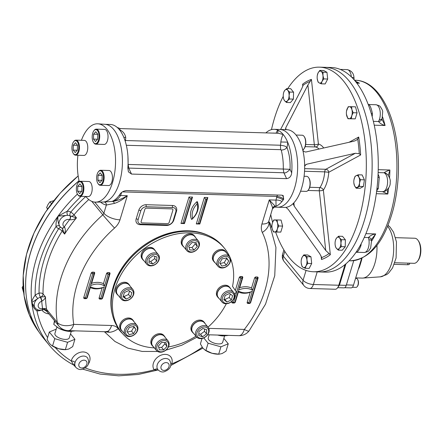 <?xml version="1.0" encoding="UTF-8"?>
<svg xmlns="http://www.w3.org/2000/svg" width="443" height="443" viewBox="0 0 443 443"><rect width="100%" height="100%" fill="white"/><g stroke="black" fill="none" stroke-linecap="round" stroke-linejoin="round"><path stroke-width="0.66" d="M361.139 259.98A1.506 0.487 -167.3 0 1 361.638 259.941L359.688 266.348A28.85 14.038 91.7 0 1 358.226 269.554M359.179 266.42A1.506 0.781 -158.5 0 1 359.688 266.348M361.615 258.407L353.497 285.131A5.521 2.686 91.7 0 1 351.066 287.889L344.693 287.701M376.949 245.394A28.85 14.038 91.7 0 1 375.653 260.357A28.85 14.038 91.7 0 1 362.778 278.077A28.85 14.038 91.7 0 1 362.092 278.088L355.69 277.899M337.677 287.673L344.039 287.861A5.017 2.442 91.7 0 0 346.243 285.358L353.752 260.656L346.376 284.921L353.497 285.131M394.248 264.338L407.61 264.731A3.511 1.495 16.9 0 0 409.531 263.995L409.781 263.186M395.566 237.669L414.781 238.24A12.542 6.102 91.7 0 1 418.114 240.466L418.624 241.208A11.662 5.676 91.7 0 1 418.048 260.573L417.5 261.287A12.542 6.102 91.7 0 1 414.039 263.314L394.829 262.743M418.114 240.466A12.542 6.102 91.7 0 1 417.5 261.287M355.563 278.326L356.222 278.342A4.513 2.198 91.7 0 1 357.423 279.145A4.513 2.198 91.7 0 1 357.938 285.115A4.513 2.198 91.7 0 1 357.202 286.643A4.513 2.198 91.7 0 1 355.956 287.369L352.362 287.263M357.423 279.145L357.711 279.572A4.015 1.955 91.7 0 1 358.171 284.877A4.015 1.955 91.7 0 1 357.512 286.233L357.202 286.643M317.326 75.31L318.107 72.84A6.019 2.929 91.7 0 1 320.97 71.284L323.058 72.198L322.947 75.543L323.778 78.909L322.061 81.351A6.019 2.929 91.7 0 1 319.193 82.907A6.019 2.929 91.7 0 1 317.216 78.655A6.019 2.929 91.7 0 1 317.21 78.594A6.019 2.929 91.7 0 1 317.304 75.432A6.019 2.929 91.7 0 1 318.107 72.84L319.829 70.398L320.97 71.284A6.019 2.929 91.7 0 1 322.947 75.543A6.019 2.929 -88.3 0 1 322.061 81.351L321.275 83.821L319.193 82.907L318.046 82.021L317.21 78.594M323.058 72.198L326.967 72.314L327.693 79.026L325.19 83.937L321.275 83.821M323.778 78.909L327.693 79.026M319.829 70.398L323.739 70.515L326.967 72.314M283.243 95.511A6.019 2.929 91.7 0 1 283.393 93.85A6.019 2.929 91.7 0 1 284.821 90.3L286.798 88.578L287.756 90.3L289.65 92.055L289.102 95.516A6.019 2.929 91.7 0 1 287.518 100.727A6.019 2.929 91.7 0 1 284.589 100.722A6.019 2.929 91.7 0 1 283.298 97.011A6.019 2.929 91.7 0 1 283.243 95.511M283.398 93.816L283.791 92.05L284.821 90.3A6.019 2.929 91.7 0 1 287.756 90.3A6.019 2.929 -88.3 0 1 289.102 95.516L289.495 99.005L287.518 100.727L286.483 102.477L284.589 100.722L283.631 98.999L283.304 97.034M286.798 88.578L290.708 88.694L293.559 92.166L293.404 99.116L290.398 102.593L286.483 102.477M289.65 92.055L293.559 92.166M289.495 99.005L293.404 99.116M272.08 224.269L272.384 222.945A6.019 2.929 91.7 0 0 272.08 224.291A6.019 2.929 91.7 0 0 271.985 227.453A6.019 2.929 91.7 0 0 272.251 228.965L273.497 231.988L276.881 231.988L277.324 228.965L278.708 225.969L277.462 222.945L277.152 219.949L274.992 219.938A6.019 2.929 -88.3 0 0 272.384 222.945L273.768 219.949L274.992 219.938A6.019 2.929 91.7 0 1 277.462 222.945A6.019 2.929 91.7 0 1 277.324 228.965A6.019 2.929 91.7 0 1 274.721 231.971A6.019 2.929 91.7 0 1 272.251 228.965L271.985 227.486M277.152 219.949L281.067 220.066L282.623 226.085L280.79 232.104L273.497 231.988M278.708 225.969L282.623 226.085M276.881 231.988L280.79 232.104M301.323 259.786L302.104 257.317A6.019 2.929 91.7 0 1 304.972 255.755A6.019 2.929 91.7 0 1 306.944 260.013A6.019 2.929 91.7 0 1 306.058 265.828A6.019 2.929 91.7 0 1 303.189 267.384L302.043 266.498L301.207 263.07A6.019 2.929 -88.3 0 0 301.212 263.125A6.019 2.929 91.7 0 0 303.189 267.384L305.271 268.297L309.186 268.414L311.689 263.502L307.78 263.386L306.058 265.828L305.271 268.297M301.207 263.07L301.207 263.07A6.019 2.929 -88.3 0 1 301.301 259.908A6.019 2.929 -88.3 0 1 302.104 257.317L303.826 254.869L307.054 256.669L306.944 260.013L307.78 263.386M303.826 254.869L307.735 254.985L310.964 256.785L311.689 263.502M307.054 256.669L310.964 256.785M335.218 241.463L335.606 239.691L336.641 237.941L338.618 236.219L339.576 237.941L341.47 239.696L340.922 243.157L341.315 246.646L339.338 248.368A6.019 2.929 91.7 0 1 336.409 248.368A6.019 2.929 -88.3 0 1 335.118 244.652A6.019 2.929 -88.3 0 1 335.058 243.152A6.019 2.929 91.7 0 1 335.213 241.49A6.019 2.929 91.7 0 1 336.641 237.941A6.019 2.929 91.7 0 1 339.576 237.941A6.019 2.929 91.7 0 1 340.922 243.157A6.019 2.929 91.7 0 1 339.338 248.368L338.302 250.118L336.409 248.368L335.451 246.64L335.118 244.68M338.302 250.118L342.212 250.234L345.224 246.762L341.315 246.646M338.618 236.219L342.528 236.335L345.379 239.813L345.224 246.762M341.47 239.696L345.379 239.813M346.531 111.021L348.22 106.708L349.444 106.697A6.019 2.929 91.7 0 1 351.914 109.703L353.16 112.727L351.775 115.723L351.332 118.746L349.173 118.73A6.019 2.929 91.7 0 1 346.703 115.723A6.019 2.929 91.7 0 1 346.432 114.211A6.019 2.929 91.7 0 1 346.526 111.049A6.019 2.929 91.7 0 1 346.836 109.703A6.019 2.929 91.7 0 1 349.444 106.697L351.604 106.708L351.914 109.703A6.019 2.929 91.7 0 1 351.775 115.723A6.019 2.929 -88.3 0 1 349.173 118.73L347.949 118.746L346.437 114.239M353.16 112.727L357.069 112.843L355.242 118.862L347.949 118.746M351.332 118.746L355.242 118.862M351.604 106.708L355.513 106.824L357.069 112.843M353.929 179.936L354.909 176.596L356.1 175.683L358.221 174.797L358.891 177.239A6.019 2.929 91.7 0 1 359.522 183.053L359.478 186.425L356.166 188.22L354.555 185.75A6.019 2.929 91.7 0 1 353.852 182.992A6.019 2.929 91.7 0 1 353.929 179.936A6.019 2.929 91.7 0 1 353.946 179.83A6.019 2.929 91.7 0 1 356.1 175.683A6.019 2.929 91.7 0 1 358.891 177.239L360.502 179.714L359.522 183.053A6.019 2.929 91.7 0 1 357.351 187.311A6.019 2.929 -88.3 0 1 354.555 185.75L353.852 182.992M359.478 186.425L363.387 186.542L360.076 188.336L356.166 188.22M358.221 174.797L362.136 174.913L364.417 179.83L363.387 186.542M360.502 179.714L364.417 179.83M275.635 232.049A102.35 49.81 -88.3 0 0 313.439 271.764L319.248 271.936A102.35 49.81 -88.3 0 0 370.99 143.172A102.35 49.81 -88.3 0 0 325.289 67.33A102.35 49.81 -88.3 0 1 372.054 171.103A102.35 49.81 -88.3 0 1 319.248 271.936L325.378 272.118A102.35 49.81 -88.3 0 0 353.951 255.168A102.35 49.81 -88.3 0 0 359.694 246.43A102.35 49.81 -88.3 0 0 376.755 190.274A102.35 49.81 -88.3 0 0 377.137 186.924A102.35 49.81 -88.3 0 0 377.79 179.409A102.35 49.81 -88.3 0 0 377.99 176.043A102.35 49.81 -88.3 0 0 371.234 113.397A102.35 49.81 -88.3 0 0 370.099 109.786A102.35 49.81 -88.3 0 0 368.615 105.534A102.35 49.81 -88.3 0 0 367.236 102.006A102.35 49.81 -88.3 0 0 340.623 69.568A102.35 49.81 -88.3 0 0 333.734 67.69A102.35 49.81 -88.3 0 0 331.419 67.513L319.486 67.159A102.35 49.81 -88.3 0 0 287.756 88.606M371.284 113.552L372.397 113.607C371.555 109.31 370.542 106.425 369.357 104.952A3.012 2.52 -56.6 0 1 368.277 104.637M376.943 188.712A3.012 1.744 -154.9 0 1 378.35 188.319L379.291 177.505A3.012 1.246 -13 0 1 377.929 177.145M355.873 252.432L356.316 252.25A9.53 4.64 -88.3 0 0 356.31 252.25A3.012 2.625 -95.2 0 1 356.316 252.25A3.012 2.625 -95.2 0 1 356.582 252.239C357.933 251.807 359.389 249.597 360.951 245.599A3.012 0.759 10 0 0 360.153 245.627M351.853 77.392A5.017 0.869 -3.9 0 1 353.99 77.957L353.99 77.957C353.835 73.328 351.532 70.548 347.09 69.606L340.218 69.401M353.758 79.402A5.017 0.626 -3.8 0 0 354.073 79.159L354.073 79.159A5.017 0.626 -3.8 0 0 354.073 79.153L353.99 77.957M356.499 82.708L359.434 83.223A90.306 43.946 -88.3 0 0 355.95 81.573M354.073 79.159L354.073 79.159C353.713 79.585 354.738 80.62 357.136 82.271L359.434 83.223L356.831 83.146M381.733 119.527A5.017 3.605 21.6 0 1 381.728 119.544A5.017 3.605 21.6 0 1 378.56 121.515L379.346 119.649A5.017 2.42 19.6 0 0 382.121 118.497L382.674 111.824C382.835 110.949 382.06 109.266 380.338 106.763C380.127 106.043 378.654 105.368 375.919 104.742L368.227 104.515M373.377 121.36L378.56 121.515C379.861 123.304 382.038 124.633 385.094 125.502A90.306 43.946 -88.3 0 0 382.564 116.908M381.855 118.912L385.094 125.502L374.241 125.181M387.165 189.266L387.808 194.04L382.453 191.625L383.599 191.492A9.53 4.64 -88.3 0 0 387.531 183.369A9.53 4.64 -88.3 0 0 385.161 173.534L384.087 172.759A5.017 4.624 -62.8 0 1 385.831 173.23A5.017 4.624 -62.8 0 1 385.859 173.246L385.886 173.257M388.273 175.611L389.895 170.012L378.228 169.669M378.145 172.582L384.087 172.759C385.105 171.928 387.044 171.015 389.895 170.012A90.306 43.946 -88.3 0 1 389.563 177.909M385.161 173.534A5.017 3.976 -44.7 0 1 387.559 174.52A5.017 3.976 -44.7 0 1 387.564 174.525L385.831 173.23M383.599 191.492A5.017 4.297 69.1 0 0 385.05 191.249A5.017 4.297 69.1 0 0 385.056 191.249C388.816 188.657 390.516 185.695 390.167 182.361C390.626 180.257 389.762 177.643 387.564 174.525M382.713 191.653L376.605 191.476M368.925 239.796A5.017 1.512 -8.4 0 1 371.544 240.721L370.669 247.919C368.316 251.535 368.709 251.657 364.196 252.482A9.53 4.64 -88.3 0 0 368.925 239.796L368.493 237.564A5.017 2.857 -9 0 1 371.372 239.613A5.017 2.857 -9 0 1 371.372 239.624L375.686 233.943L365.896 233.655M364.268 237.437L368.493 237.564C370.121 235.626 372.513 234.425 375.686 233.943A90.306 43.946 -88.3 0 1 371.599 241.142M309.851 288.498A8.029 3.904 -88.3 0 0 313.378 284.489A8.029 3.422 -163.1 0 1 303.078 280.269A8.029 6.124 140.6 0 0 303.881 285.569A8.029 8.029 0 0 0 309.851 288.498L335.257 289.251A8.029 3.904 -88.3 0 0 338.502 286.073A8.029 3.904 -88.3 0 0 338.79 285.242L345.069 264.56M317.21 271.88L313.378 284.489L338.79 285.242A2.005 0.853 -162.9 0 1 339.454 285.159L337.76 287.551M302.879 149.922A7.775 3.782 -88.3 0 0 303.278 150.238L302.813 150.227M285.442 129.755L285.779 127.767L285.984 129.666M274.322 207.119L284.561 207.418A38.884 18.922 -88.3 0 0 285.973 207.352L288.266 209.417L319.768 253.745L321.684 257.56L321.496 259.509A91.241 44.4 91.7 0 0 330.334 254.714L325.743 250.505L319.303 190.789A3.012 0.714 173.8 0 0 323.362 190.091A25.589 12.454 91.7 0 0 328.778 172.261A3.012 2.531 61.5 0 0 325.838 169.276A3.012 1.467 -88.3 0 0 324.702 171.856L328.778 172.261L360.641 154.961A91.241 44.4 91.7 0 0 358.708 137.037L357.689 139.063L356.006 140.42L353.974 141.179L305.698 152.043L303.034 151.196A38.884 18.922 -88.3 0 0 286.854 129.688L279.849 129.483A38.884 18.922 91.7 0 1 297.618 168.905A38.884 18.922 91.7 0 1 277.556 207.213A38.884 18.922 -88.3 0 0 282.75 205.895A38.884 18.922 -88.3 0 0 297.652 166.009A38.884 18.922 -88.3 0 0 279.849 129.483L274.156 129.317A38.884 18.922 -88.3 0 0 265.866 132.894M293.875 202.816L294.235 206.178L293.244 203.963L293.377 203.331A38.884 18.922 -88.3 0 0 304.657 166.214L305.963 164.541L307.005 164.154L305.144 165.161M328.9 253.64A89.536 43.575 91.7 0 1 321.684 257.56L321.718 257.787M330.334 254.714L323.362 190.091A3.012 2.099 34.5 0 0 319.924 187.583A3.012 1.467 -88.3 0 0 319.303 190.789L307.99 190.457M360.641 154.961L359.267 153.704L355.28 153.289L307.005 164.154M280.585 129.506L301.927 88.268L303.101 85.255L302.591 84.214A91.241 44.4 91.7 0 1 311.429 79.413L318.395 144.036A3.012 0.714 -6.2 0 1 314.336 144.739A3.012 1.467 -88.3 0 0 315.543 146.954A3.012 2.619 102.8 0 0 318.395 144.036A25.589 12.454 91.7 0 1 323.706 147.979M311.429 79.413L307.896 85.023L285.779 127.767M310.321 81.335A89.536 43.575 91.7 0 0 303.101 85.255L303.101 85.139M304.657 166.214A38.884 18.922 -88.3 0 0 303.034 151.196M294.235 206.178L325.743 250.505M285.973 207.352A38.884 18.922 -88.3 0 0 293.377 203.331M313.439 271.764A102.35 49.81 -88.3 0 0 365.187 143A102.35 49.81 -88.3 0 0 319.486 67.159M283.249 96.358A102.35 49.81 -88.3 0 0 271.465 129.627M270.773 214.8A102.35 49.81 -88.3 0 0 272.606 222.303M303.278 150.238A22.576 10.986 -88.3 0 0 302.995 149.845M54.45 320.638L53.786 324.414L58.792 328.28A11.54 4.917 -163.1 0 1 57.596 327.549A11.54 4.917 -163.1 0 1 57.568 327.532M70.371 331.43L69.883 331.419A11.54 4.917 -163.1 0 1 58.792 328.28L64.34 330.356L69.883 331.419A11.54 4.917 16.9 0 0 70.371 331.43A11.54 4.917 16.9 0 0 70.376 331.43L75.299 330.855M64.462 329.946L64.34 330.356M54.805 321.064L53.786 324.414M218.244 335.074L223.217 335.949A11.54 4.917 16.9 0 0 223.704 335.96A11.54 4.917 16.9 0 0 223.709 335.96L228.632 335.384M217.651 335.058A11.54 4.917 -163.1 0 0 223.217 335.949L223.715 335.96M169.176 222.392L172.87 210.231A1.506 1.146 140.6 0 0 171.95 208.886L146.539 208.138A1.506 1.146 140.6 0 0 144.833 209.401L141.134 221.561A1.506 1.146 140.6 0 0 142.053 222.901L167.465 223.654A1.506 1.146 140.6 0 0 169.176 222.392M194.743 240.665A6.523 4.973 -39.4 0 1 197.102 249.282A6.523 4.973 -39.4 0 1 187.234 248.988A6.523 4.973 -39.4 0 1 194.743 240.665M194.593 239.292A7.525 5.737 -39.4 0 1 198.431 241.036A7.525 5.737 -39.4 0 1 196.255 250.245A7.525 5.737 -39.4 0 1 186.796 250.583A7.525 5.737 -39.4 0 1 187.156 243.334A7.525 5.737 -39.4 0 1 194.593 239.292M194.914 242.642L195.269 243.927L191.996 247.559L189.078 247.471M189.754 249.941L188.724 246.181L191.996 242.554L196.299 242.681L197.323 246.435L194.051 250.068L189.754 249.941M191.996 247.559L194.051 250.068M195.269 243.927L197.323 246.435M186.796 250.583L183.092 246.064A7.525 5.737 -39.4 0 1 183.452 238.821A7.525 5.737 -39.4 0 1 190.889 234.779A7.525 5.737 -39.4 0 1 194.726 236.518L198.431 241.036M233.926 297.912A6.523 4.973 -39.4 0 1 223.898 302.547A6.523 4.973 -39.4 0 1 226.871 292.768A6.523 4.973 -39.4 0 1 233.926 297.912M234.391 297.436A7.525 5.737 -39.4 0 1 228.732 303.256A7.525 5.737 -39.4 0 1 222.004 302.015A7.525 5.737 -39.4 0 1 224.18 292.801A7.525 5.737 -39.4 0 1 233.638 292.469A7.525 5.737 -39.4 0 1 234.391 297.436M230.294 294.036L229.252 297.474L224.878 299.496L224.114 298.936M225.155 295.503L229.529 293.482L232.603 295.719L231.307 299.983L226.938 302.004L223.859 299.761L225.155 295.503M224.878 299.496L226.938 302.004M229.252 297.474L231.307 299.983M222.004 302.015L218.299 297.497A7.525 5.737 -39.4 0 1 217.546 292.53A7.525 5.737 -39.4 0 1 223.206 286.71A7.525 5.737 -39.4 0 1 229.934 287.95L233.638 292.469M205.558 336.735A6.523 4.973 -39.4 0 1 196.803 333.922A6.523 4.973 -39.4 0 1 205.879 327.211A6.523 4.973 -39.4 0 1 205.558 336.735M205.58 336.863A7.525 5.737 -39.4 0 1 196.515 336.896A7.525 5.737 -39.4 0 1 198.691 327.682A7.525 5.737 -39.4 0 1 208.155 327.344A7.525 5.737 -39.4 0 1 205.58 336.863M204.583 329.016L204.505 331.342L200.552 334.266L198.852 333.717M202.883 328.473L206.704 329.697L206.565 333.85L202.606 336.774L198.791 335.545L198.929 331.397L202.883 328.473M200.552 334.266L202.606 336.774M204.505 331.342L206.565 333.85M196.515 336.896L192.81 332.377A7.525 5.737 -39.4 0 1 195.38 322.858A7.525 5.737 -39.4 0 1 204.444 322.831L208.155 327.344M160.964 351.842A6.523 4.973 -39.4 0 1 158.6 343.231A6.523 4.973 -39.4 0 1 168.467 343.519A6.523 4.973 -39.4 0 1 160.964 351.842M160.288 352.213A7.525 5.737 -39.4 0 1 156.445 350.468A7.525 5.737 -39.4 0 1 158.622 341.26A7.525 5.737 -39.4 0 1 168.085 340.922A7.525 5.737 -39.4 0 1 167.72 348.17A7.525 5.737 -39.4 0 1 160.288 352.213M164.563 342.528L164.918 343.818L161.645 347.445L158.727 347.356M164.918 343.818L166.978 346.326L163.705 349.953L159.408 349.826L158.378 346.072L161.651 342.445L165.948 342.572L166.978 346.326M161.645 347.445L163.705 349.953M156.445 350.468L152.741 345.955A7.525 5.737 -39.4 0 1 153.106 338.707A7.525 5.737 -39.4 0 1 160.538 334.664A7.525 5.737 -39.4 0 1 164.375 336.409L168.085 340.922M126.255 334.393A6.523 4.973 -39.4 0 1 131.682 325.018A6.523 4.973 -39.4 0 1 136.555 332.139A6.523 4.973 -39.4 0 1 126.255 334.393M125.037 334.487A7.525 5.737 -39.4 0 1 127.639 325.422A7.525 5.737 -39.4 0 1 136.904 325.24A7.525 5.737 -39.4 0 1 134.727 334.454A7.525 5.737 -39.4 0 1 125.269 334.792A7.525 5.737 -39.4 0 1 125.037 334.487M133.564 326.497L133.924 327.028L131.565 331.115L127.374 332.029M131.565 331.115L133.62 333.623L129.134 334.603L127.008 331.497L129.373 327.416L133.858 326.436L135.984 329.537L133.62 333.623M133.924 327.028L135.984 329.537M125.269 334.792L121.565 330.273A7.525 5.737 -39.4 0 1 121.332 329.969A7.525 5.737 -39.4 0 1 123.935 320.909A7.525 5.737 -39.4 0 1 133.199 320.726L136.904 325.24M150.144 255.777A6.523 4.973 -39.4 0 1 158.899 258.59A6.523 4.973 -39.4 0 1 149.823 265.296A6.523 4.973 -39.4 0 1 150.144 255.777M149.297 254.642A7.525 5.737 -39.4 0 1 158.361 254.609A7.525 5.737 -39.4 0 1 156.185 263.823A7.525 5.737 -39.4 0 1 146.727 264.161A7.525 5.737 -39.4 0 1 149.297 254.642M154.795 256.281L154.718 258.601L150.758 261.531L149.058 260.982M152.818 264.039L148.998 262.81L149.136 258.662L153.095 255.738L156.911 256.962L156.772 261.11L152.818 264.039L150.758 261.531M154.718 258.601L156.772 261.11M146.727 264.161L143.023 259.642A7.525 5.737 -39.4 0 1 145.592 250.123A7.525 5.737 -39.4 0 1 154.657 250.096L158.361 254.609M121.775 294.601A6.523 4.973 -39.4 0 1 131.804 289.96A6.523 4.973 -39.4 0 1 128.83 299.739A6.523 4.973 -39.4 0 1 121.775 294.601M120.485 294.069A7.525 5.737 -39.4 0 1 126.144 288.249A7.525 5.737 -39.4 0 1 132.878 289.489A7.525 5.737 -39.4 0 1 130.702 298.704A7.525 5.737 -39.4 0 1 121.238 299.036A7.525 5.737 -39.4 0 1 120.485 294.069M129.533 291.062L128.487 294.501L124.118 296.522L123.348 295.963M124.118 296.522L126.177 299.031L123.099 296.788L124.394 292.524L128.763 290.503L131.842 292.745L130.547 297.009L126.177 299.031M128.487 294.501L130.547 297.009M121.238 299.036L117.533 294.523A7.525 5.737 -39.4 0 1 116.78 289.556A7.525 5.737 -39.4 0 1 122.44 283.736A7.525 5.737 -39.4 0 1 129.173 284.976L132.878 289.489M229.446 258.119A6.523 4.973 -39.4 0 1 224.025 267.489A6.523 4.973 -39.4 0 1 219.147 260.368A6.523 4.973 -39.4 0 1 229.446 258.119M229.839 257.018A7.525 5.737 -39.4 0 1 227.237 266.082A7.525 5.737 -39.4 0 1 217.978 266.265A7.525 5.737 -39.4 0 1 220.154 257.051A7.525 5.737 -39.4 0 1 229.612 256.713A7.525 5.737 -39.4 0 1 229.839 257.018M226.273 257.97L226.633 258.502L224.274 262.588L220.082 263.502M219.717 262.97L222.081 258.889L226.567 257.904L228.693 261.01L226.329 265.097L221.843 266.077L219.717 262.97M224.274 262.588L226.329 265.097M226.633 258.502L228.693 261.01M217.978 266.265L214.274 261.747A7.525 5.737 -39.4 0 1 214.041 261.442A7.525 5.737 -39.4 0 1 216.644 252.383A7.525 5.737 -39.4 0 1 225.908 252.2L229.612 256.713M101.89 171.679A7.022 3.417 91.7 0 1 102.848 181.514A7.022 3.417 91.7 0 1 97.969 183.535A7.022 3.417 91.7 0 1 98.313 171.873A7.022 3.417 91.7 0 1 101.89 171.679M98.313 171.873L98.628 171.463A7.525 3.66 91.7 0 1 100.705 170.25A7.525 3.66 91.7 0 1 102.46 171.258A7.525 3.66 91.7 0 1 103.967 179.769A7.525 3.66 91.7 0 1 100.262 185.296A7.525 3.66 91.7 0 1 98.257 183.956L97.969 183.535M102.172 175.417L98.025 175.295L100.157 172.836L102.172 175.295L102.062 180.218L99.93 182.682L97.914 180.218L98.025 175.295M101.962 180.34L97.914 180.218M100.705 170.25L109.028 170.494A7.525 3.66 91.7 0 1 110.783 171.502A7.525 3.66 91.7 0 1 112.289 180.019A7.525 3.66 91.7 0 1 108.585 185.539L100.262 185.296M302.757 149.994A7.525 3.66 -88.3 0 0 303.804 149.053L304.12 148.643A7.022 3.417 -88.3 0 0 304.463 136.981L304.175 136.555A7.525 3.66 -88.3 0 0 302.17 135.22L296.051 135.037M303.804 149.053A7.525 3.66 -88.3 0 0 304.175 136.555M97.46 130.569A7.022 3.417 91.7 0 1 98.412 140.403A7.022 3.417 91.7 0 1 93.534 142.424A7.022 3.417 91.7 0 1 93.877 130.763A7.022 3.417 91.7 0 1 97.46 130.569M93.877 130.763L94.193 130.353A7.525 3.66 91.7 0 1 96.269 129.14A7.525 3.66 91.7 0 1 98.025 130.148A7.525 3.66 91.7 0 1 99.537 138.665A7.525 3.66 91.7 0 1 95.826 144.185A7.525 3.66 91.7 0 1 93.822 142.851L93.534 142.424M97.737 134.312L93.589 134.185L95.721 131.726L97.742 134.19L97.632 139.113L95.5 141.572L93.479 139.108L93.589 134.185M97.526 139.229L93.479 139.108M96.269 129.14L104.592 129.384A7.525 3.66 91.7 0 1 106.353 130.392A7.525 3.66 91.7 0 1 107.859 138.908A7.525 3.66 91.7 0 1 104.149 144.429L95.826 144.185M77.193 141.577A7.022 3.417 91.7 0 1 78.145 151.412A7.022 3.417 91.7 0 1 73.267 153.428A7.022 3.417 91.7 0 1 73.61 141.771A7.022 3.417 91.7 0 1 77.193 141.577M73.61 141.771L73.926 141.361A7.525 3.66 91.7 0 1 76.002 140.143A7.525 3.66 91.7 0 1 77.758 141.156A7.525 3.66 91.7 0 1 79.269 149.668A7.525 3.66 91.7 0 1 75.559 155.188A7.525 3.66 91.7 0 1 73.555 153.854L73.267 153.428M77.47 145.315L73.322 145.193L75.454 142.735L77.475 145.193L77.364 150.116L75.232 152.58L73.211 150.116L73.322 145.193M77.259 150.238L73.211 150.116M76.002 140.143L84.325 140.392A7.525 3.66 91.7 0 1 86.086 141.4A7.525 3.66 91.7 0 1 87.592 149.911A7.525 3.66 91.7 0 1 83.882 155.438L75.559 155.188M81.623 182.682A7.022 3.417 91.7 0 1 82.581 192.522A7.022 3.417 91.7 0 1 77.702 194.538A7.022 3.417 91.7 0 1 78.046 182.876A7.022 3.417 91.7 0 1 81.623 182.682M78.046 182.876L78.361 182.472A7.525 3.66 91.7 0 1 80.438 181.253A7.525 3.66 91.7 0 1 82.193 182.261A7.525 3.66 91.7 0 1 83.699 190.778A7.525 3.66 91.7 0 1 79.995 196.299A7.525 3.66 91.7 0 1 77.99 194.964L77.702 194.538M81.905 186.425L77.758 186.304L79.89 183.839L81.905 186.304L81.794 191.226L79.662 193.685L77.647 191.226L77.758 186.304M81.695 191.343L77.647 191.226M80.438 181.253L88.761 181.503A7.525 3.66 91.7 0 1 90.516 182.51A7.525 3.66 91.7 0 1 92.022 191.022A7.525 3.66 91.7 0 1 88.318 196.542L79.995 196.299M300.575 191.21L306.157 191.376A7.525 3.66 -88.3 0 0 308.239 190.158L308.55 189.754A7.022 3.417 -88.3 0 0 308.898 178.092L308.605 177.665A7.525 3.66 -88.3 0 0 306.606 176.331L304.086 176.253M308.239 190.158A7.525 3.66 -88.3 0 0 308.605 177.665M226.7 253.163A7.703 5.875 140.6 0 0 226.041 252.089L225.343 251.236A7.703 5.875 140.6 0 0 215.663 251.58A7.703 5.875 140.6 0 0 213.437 261.005L214.135 261.857A7.703 5.875 140.6 0 0 215.06 262.71M226.041 252.089A7.703 5.875 140.6 0 0 216.361 252.432A7.703 5.875 140.6 0 0 214.135 261.857M195.518 237.481A7.703 5.875 140.6 0 0 194.859 236.407L194.161 235.554A7.703 5.875 140.6 0 0 184.482 235.897A7.703 5.875 140.6 0 0 182.256 245.328L182.953 246.181A7.703 5.875 140.6 0 0 183.884 247.033M194.859 236.407A7.703 5.875 140.6 0 0 185.185 236.75A7.703 5.875 140.6 0 0 182.953 246.181M205.236 323.794A7.703 5.875 140.6 0 0 204.583 322.72L203.885 321.867A7.703 5.875 140.6 0 0 196.997 320.599A7.703 5.875 140.6 0 0 191.204 326.552A7.703 5.875 140.6 0 0 191.974 331.635L192.677 332.488A7.703 5.875 140.6 0 0 193.602 333.341M204.583 322.72A7.703 5.875 140.6 0 0 197.694 321.452A7.703 5.875 140.6 0 0 191.902 327.405A7.703 5.875 140.6 0 0 192.677 332.488M165.167 337.372A7.703 5.875 140.6 0 0 164.514 336.298L163.816 335.445A7.703 5.875 140.6 0 0 154.535 335.473A7.703 5.875 140.6 0 0 151.905 345.213L152.608 346.066A7.703 5.875 140.6 0 0 153.533 346.919M164.514 336.298A7.703 5.875 140.6 0 0 155.238 336.326A7.703 5.875 140.6 0 0 152.608 346.066M133.991 321.69A7.703 5.875 140.6 0 0 133.332 320.616L132.634 319.763A7.703 5.875 140.6 0 0 128.703 317.98A7.703 5.875 140.6 0 0 121.1 322.116A7.703 5.875 140.6 0 0 120.729 329.531L121.426 330.384A7.703 5.875 140.6 0 0 122.351 331.237M133.332 320.616A7.703 5.875 140.6 0 0 129.406 318.833A7.703 5.875 140.6 0 0 121.797 322.969A7.703 5.875 140.6 0 0 121.426 330.384M129.96 285.94A7.703 5.875 140.6 0 0 129.539 285.176A7.703 5.875 140.6 0 0 129.306 284.866L128.608 284.013A7.703 5.875 140.6 0 0 118.929 284.356A7.703 5.875 140.6 0 0 116.697 293.781L117.401 294.634A7.703 5.875 140.6 0 0 118.325 295.487M129.306 284.866A7.703 5.875 140.6 0 0 119.627 285.209A7.703 5.875 140.6 0 0 117.401 294.634M155.449 251.059A7.703 5.875 140.6 0 0 154.795 249.985L154.092 249.132A7.703 5.875 140.6 0 0 144.412 249.475A7.703 5.875 140.6 0 0 142.186 258.9L142.884 259.753A7.703 5.875 140.6 0 0 143.814 260.606M154.795 249.985A7.703 5.875 140.6 0 0 145.116 250.328A7.703 5.875 140.6 0 0 142.884 259.753M230.725 288.914A7.703 5.875 140.6 0 0 230.067 287.839L229.369 286.986A7.703 5.875 140.6 0 0 219.889 287.175A7.703 5.875 140.6 0 0 217.231 296.445A7.703 5.875 140.6 0 0 217.463 296.755L218.161 297.607A7.703 5.875 140.6 0 0 219.091 298.46M230.067 287.839A7.703 5.875 140.6 0 0 220.586 288.028A7.703 5.875 140.6 0 0 217.928 297.297A7.703 5.875 140.6 0 0 218.161 297.607M53.825 200.662L49.965 201.798L48.077 204.411L46.626 207.562L47.595 209.035M49.965 201.798L51.493 203.664M46.626 207.562L47.706 208.88M23.13 285.973L22.15 287.435L23.706 292.862M22.15 287.435L23.307 288.847M202.052 338.48L200.402 343.901L202.866 348.126L205.386 350.319A11.54 4.917 16.9 0 0 212.003 353.27L219.03 354.201L222.081 353.569L226.024 351.161L228.256 343.801L223.848 338.419M204.926 350.009L212.003 353.27A11.54 4.917 16.9 0 0 218.166 354.201L219.03 354.201M209.212 334.808L208.249 337.981A7.525 3.206 16.9 0 0 211.173 341.808A7.525 3.206 16.9 0 0 218.537 343.934A7.525 3.206 16.9 0 0 222.652 342.356L224.601 335.938M218.681 354.19L220.913 346.83L228.256 343.801M205.868 350.563L208.105 343.203L220.913 346.83M203.769 337.92L208.105 343.203M56.222 329.155L49.306 332.012L47.069 339.371L49.533 343.596L52.052 345.789A11.54 4.917 16.9 0 0 58.67 348.741L65.697 349.671L68.748 349.04L72.691 346.631L74.922 339.272L70.515 333.895M51.593 345.479L58.67 348.741A11.54 4.917 16.9 0 0 64.833 349.671L65.697 349.671M56.865 327.039L54.915 333.452A7.525 3.206 16.9 0 0 57.839 337.278A7.525 3.206 16.9 0 0 65.204 339.404A7.525 3.206 16.9 0 0 69.318 337.826L71.268 331.408M65.348 349.665L67.58 342.306L74.922 339.272M52.534 346.033L54.771 338.673L67.58 342.306M49.306 332.012L54.771 338.673M81.407 140.304A39.183 19.066 91.7 0 1 97.981 123.818A39.183 19.066 91.7 0 1 112.528 182.555A39.183 19.066 91.7 0 1 95.671 202.135A39.183 19.066 91.7 0 1 86.152 196.88A39.183 19.066 91.7 0 1 85.82 196.47M79.258 181.613A39.183 19.066 91.7 0 1 77.929 155.26M97.981 123.818L104.98 124.306A38.901 18.933 91.7 0 1 119.427 182.621A38.901 18.933 91.7 0 1 102.682 202.058L95.671 202.135M154.319 347.877A66.478 50.701 -39.4 0 1 121.642 332.549L120.407 331.048A66.478 50.701 -39.4 0 1 139.639 249.686A66.478 50.701 -39.4 0 1 223.189 246.712L224.424 248.218A66.478 50.701 -39.4 0 1 229.928 257.156M226.318 303.754A66.478 50.701 -39.4 0 1 208.005 327.167M195.95 336.204A66.478 50.701 -39.4 0 1 168.423 346.952M121.642 332.549A66.478 50.701 -39.4 0 1 140.874 251.192A66.478 50.701 -39.4 0 1 224.424 248.218M230.504 258.507A66.478 50.701 -39.4 0 1 232.531 286.377L236.556 292.258L234.408 293.847M107.843 272.977A39.383 30.035 -39.4 0 1 107.583 272.628M208.232 235.454A65.846 50.22 140.6 0 0 139.069 248.988A65.846 50.22 140.6 0 0 112.295 314.176M197.129 232.121A65.221 49.743 140.6 0 0 111.187 302.635M79.07 180.799A130.441 99.487 140.6 0 0 43.735 338.446L49.295 345.219C56.006 353.376 64.169 359.993 73.782 365.076L71.196 360.907A3.012 1.301 -163.7 0 1 75.072 362.457C74.131 365.187 74.059 366.2 74.85 365.508M107.92 272.589A1.257 0.958 140.6 0 0 106.497 273.641A1.257 0.532 -163.1 0 1 108.103 274.3A1.257 0.609 91.7 0 1 107.92 272.589L109.233 272.628A1.257 0.609 -88.3 0 0 109.421 274.339L108.103 274.3L104.542 286.028A17.055 13.008 140.6 0 0 90.522 285.613L94.088 273.885A1.257 0.532 -163.1 0 1 93.982 273.553A1.257 0.532 -163.1 0 1 94.669 273.292A1.257 0.958 140.6 0 0 93.899 272.174A1.257 0.609 -88.3 0 0 94.088 273.885L92.77 273.846L85.383 298.167L86.695 298.205L90.261 286.483A17.055 13.008 140.6 0 0 104.277 286.892L100.716 298.621L102.028 298.66L109.421 274.339A1.257 0.532 -163.1 0 1 109.316 274.007A1.257 0.532 -163.1 0 1 110.002 273.746A1.257 0.958 140.6 0 0 109.233 272.628M101.436 298.643A1.257 0.609 -88.3 0 0 101.187 299.119A1.257 0.958 140.6 0 0 102.61 298.067A1.257 0.532 16.9 0 0 102.195 298.111M99.105 297.962A1.257 0.958 140.6 0 0 99.869 299.08A1.257 0.609 91.7 0 1 100.423 298.455A1.257 0.609 91.7 0 1 100.716 298.621A1.257 0.532 16.9 0 0 99.105 297.962L102.15 287.933L102.593 287.529M86.103 298.189A1.257 0.609 -88.3 0 0 85.853 298.665A1.257 0.958 140.6 0 0 87.277 297.613A1.257 0.532 16.9 0 0 86.861 297.657M83.771 297.508A1.257 0.958 140.6 0 0 84.535 298.626A1.257 0.609 91.7 0 1 85.089 298.001A1.257 0.609 91.7 0 1 85.383 298.167A1.257 0.532 16.9 0 0 83.771 297.508L91.164 273.187A1.257 0.532 -163.1 0 1 92.77 273.846A1.257 0.609 91.7 0 1 92.587 272.135A1.257 0.958 140.6 0 0 91.164 273.187M234.175 302.563A1.257 0.609 -88.3 0 0 233.926 303.04A1.257 0.958 140.6 0 0 235.355 301.988A1.257 0.532 16.9 0 0 234.94 302.032M247.183 302.336A1.257 0.958 140.6 0 0 247.947 303.455A1.257 0.609 91.7 0 1 248.501 302.824A1.257 0.609 91.7 0 1 248.794 302.995A1.257 0.532 16.9 0 0 247.183 302.336L250.229 292.308L250.672 291.904M69.629 219.761C72.198 219.944 74.479 219.313 76.473 217.867L70.26 215.951A3.012 1.755 118.8 0 1 69.629 219.761L69.534 219.722A3.012 1.822 114.1 0 0 69.955 215.802L70.254 215.946A7.525 5.737 140.6 0 0 69.955 215.802A7.525 5.737 140.6 0 0 67.713 215.326L58.027 216.156A130.441 99.487 140.6 0 0 31.774 302.58A130.441 99.487 140.6 0 0 49.295 345.219M61.793 228.051A3.012 1.733 -63.8 0 0 61.942 228.139L61.616 227.968A3.012 1.866 -60.7 0 0 64.324 226.849L64.412 226.899C65.575 229.009 65.642 231.407 64.612 234.103A120.158 91.64 -39.4 0 1 76.473 217.867L74.003 214.861A3.012 2.298 -39.4 0 1 70.254 215.946A3.012 1.855 -62 0 1 70.797 212.086A3.012 0.465 -140 0 1 74.003 214.861A120.158 91.64 140.6 0 1 88.794 199.533M62.385 228.544L61.942 228.139A3.012 1.733 -63.8 0 0 64.412 226.899M62.391 228.555L64.612 234.103L62.142 231.091A3.012 2.298 140.6 0 0 62.28 228.422M61.616 227.968L59.993 226.611A7.525 5.737 140.6 0 1 59.727 226.251C58.133 223.111 57.568 219.75 58.027 216.156C56.455 219.662 55.796 223.117 56.062 226.511A3.012 1.944 146.5 0 1 59.727 226.251A7.525 5.737 -39.4 0 1 60.497 219.169A7.525 5.737 -39.4 0 1 67.713 215.326A3.012 1.451 -89 0 1 67.242 211.211L58.027 216.156A130.441 99.487 140.6 0 1 77.42 194.078M44.04 309.624L44.328 308.527L47.894 312.62L46.842 311.423L44.04 309.624L42.207 309.862C39.305 310.615 36.99 310.011 35.252 308.051A7.525 5.737 -39.4 0 1 37.755 298.588A7.525 5.737 140.6 0 1 40.13 297.275L40.518 297.142A3.012 0.797 73.7 0 1 41.858 301.135C44.062 299.817 45.28 298.432 45.507 296.982C44.699 296.66 43.037 296.71 40.518 297.142A7.525 5.737 140.6 0 0 40.13 297.275A3.012 0.797 69.5 0 1 41.742 301.179L41.858 301.135M42.207 309.862A3.012 0.925 -106.9 0 0 42.567 308.489L44.328 308.527A3.012 1.778 170.9 0 1 46.576 309.325A120.158 91.64 -39.4 0 1 45.507 296.982L43.037 293.975A3.012 1.667 179.1 0 0 39.056 293.183A10.538 8.035 140.6 0 0 35.191 295.204C33.042 298.012 31.902 300.47 31.774 302.58L37.755 298.588L35.191 295.204A127.434 97.189 140.6 0 1 56.062 226.511A10.538 8.035 140.6 0 0 58.642 228.726A3.012 1.833 115.4 0 1 60.791 227.409M42.943 309.618A3.012 0.426 -109.8 0 0 42.86 308.389M40.512 297.142L40.518 297.142A3.012 0.897 72.2 0 1 39.056 293.183A123.171 93.938 140.6 0 1 58.642 228.726A3.012 0.781 -147.8 0 1 62.142 231.091A120.158 91.64 140.6 0 0 43.037 293.975A3.012 2.298 140.6 0 1 40.512 297.142M37.577 309.74A3.012 1.479 -87.6 0 0 36.957 310.886C34.283 309.037 32.555 306.268 31.774 302.58L35.252 308.051M85.266 367.939A127.434 97.189 140.6 0 0 154.17 369.833L157.547 370.126M157.808 369.528A7.525 5.737 -39.4 0 0 157.996 369.778L157.996 369.778C159.962 371.655 161.994 372.33 164.082 371.799C170.461 369.407 172.31 365.553 169.63 360.231A7.525 5.737 140.6 0 0 162.902 358.991A7.525 5.737 140.6 0 0 157.243 364.81A7.525 5.737 140.6 0 0 157.808 369.528A3.012 1.944 144.7 0 0 154.17 369.833A10.538 8.035 140.6 0 1 161.617 354.965A10.538 8.035 140.6 0 1 171.746 363.875A3.012 1.263 17.5 0 0 170.943 363.925M207.667 334.764L238.832 335.683A12.542 6.102 91.7 0 0 244.348 329.42A12.542 2.287 38 0 0 249.088 330.866L265.523 304.169L274.743 275.712L275.934 247.432L268.768 221.389L272.639 208.088C272.373 206.671 271.243 203.941 269.244 199.904L261.918 224.014A15.555 11.861 140.6 0 0 262.295 232.42A107.616 82.077 140.6 0 1 244.348 329.42L208.78 328.368M272.639 208.088A3.012 2.946 155.5 0 1 275.192 206.205L269.244 199.904L275.978 200.103L276.022 206.228A38.884 18.922 -88.3 0 0 281.942 201.571A5.017 2.448 9.4 0 0 275.978 200.103L276.925 196.448L122.445 191.885M276.022 206.228L275.192 206.205L274.71 207.097M102.903 202.052L113.004 201.415A3.012 1.323 80 0 1 114.372 203.415L106.359 205.043A3.012 2.619 100.7 0 0 104.648 202.108M119.117 195.429A5.017 1.789 -156.1 0 1 120.568 195.513C118.541 198.802 115.745 200.757 112.173 201.388L113.004 201.415C117.517 200.668 122.279 198.763 127.302 195.712C122.822 199.555 118.514 202.124 114.372 203.415M281.942 201.571A38.884 18.922 -88.3 0 0 283.027 200.186A5.017 2.137 16.9 0 0 276.587 197.545M283.675 199.261A38.884 18.922 -88.3 0 1 283.027 200.186L283.359 199.084L283.675 199.261L283.177 195.551L281.587 195.153L126.499 190.568C123.447 190.966 121.227 192.251 119.826 194.422A38.884 18.922 91.7 0 1 119.178 195.346A38.884 18.922 91.7 0 1 118.093 196.736A38.884 18.922 91.7 0 1 115.102 199.643A38.884 18.922 91.7 0 1 112.173 201.388M121.659 192.456L121.504 192.965A5.017 2.137 16.9 0 0 121.072 192.965M172.731 207.534L146.45 206.759A5.017 3.826 140.6 0 0 140.747 210.973L138.111 219.656A5.017 3.826 140.6 0 0 138.609 222.973A5.017 3.826 140.6 0 0 141.167 224.13L167.454 224.906A5.017 3.826 140.6 0 0 173.158 220.692L175.793 212.009A5.017 3.826 140.6 0 0 175.295 208.697A5.017 3.826 140.6 0 0 172.731 207.534A1.506 0.731 91.7 0 1 172.51 205.48L146.223 204.705A6.523 4.973 140.6 0 0 138.814 210.181L136.178 218.87A6.523 4.973 140.6 0 0 140.154 224.679L166.441 225.459A6.523 4.973 140.6 0 0 173.855 219.977L176.491 211.294A6.523 4.973 140.6 0 0 172.51 205.48M128.055 164.447L283.293 169.032C283.398 162.033 282.706 155.714 281.222 150.083C283.714 149.983 285.635 149.125 286.986 147.502C289.368 153.826 290.386 161.102 290.043 169.326L283.293 169.032M127.944 156.445L128.121 164.453M124.992 140.503L280.441 145.243C286.477 146.068 285.453 146.666 286.986 147.502A13.799 6.717 -88.3 0 0 287.64 142.125A38.884 18.922 -88.3 0 0 283.232 134.522A38.884 18.922 -88.3 0 0 277.839 130.176A5.017 3.765 -139.1 0 1 277.329 133.232M119.494 129.81C120.474 128.221 120.441 128.182 119.388 129.683A38.884 18.922 91.7 0 1 122.185 133.908A38.884 18.922 91.7 0 1 123.791 137.286A38.884 18.922 91.7 0 1 127.844 168.03L128.404 171.84L131.516 174.066L286.599 178.645C289.6 178.191 291.3 176.27 291.693 172.87L290.043 169.326C287.28 172.255 285.226 173.401 283.874 172.77L127.839 168.069M281.222 150.083L280.64 149.668L126.327 145.282M105.201 124.322L110.307 124.477A38.884 18.922 91.7 0 1 113.989 125.336A38.884 18.922 91.7 0 1 117.207 127.429A38.884 18.922 91.7 0 1 119.388 129.683C122.866 131.139 124.981 133.714 125.734 137.413A8.782 4.275 91.7 0 1 125.386 140.503L125.258 141.334M123.818 137.347L125.734 137.413M117.207 127.429L120.197 128.592L278.326 133.26L283.232 134.522C282.235 135.846 281.432 138.332 280.818 141.993L287.64 142.125A38.884 18.922 -88.3 0 1 291.693 172.87M91.756 201.332L102.826 214.822A12.542 0.426 48.3 0 0 114.543 228.056A107.616 82.077 140.6 0 0 73.748 324.381A12.542 6.102 91.7 0 1 68.233 330.644L105.113 331.735L107.682 331.37L109.571 332.278L104.62 331.846M191.697 219.484A16.308 12.437 140.6 0 0 197.152 201.532A16.031 12.227 140.6 0 0 191.697 219.484L192.749 218.299A15.051 11.479 140.6 0 0 197.102 203.968A14.78 11.269 140.6 0 0 192.749 218.299L192.284 218.349M197.152 201.532L197.008 203.786M206.942 199.223L205.63 199.184L198.242 223.505L199.555 223.543L206.892 198.719L207.856 197.539L204.35 197.44L205.63 199.184M204.35 197.44L196.299 223.931L198.242 223.505M196.299 223.931L199.804 224.031L199.483 223.538M189.017 196.985L192.522 197.085L184.471 223.582L180.965 223.477L189.017 196.985L190.296 198.73L191.609 198.769L184.222 223.089L182.909 223.05L190.296 198.73M180.965 223.477L182.909 223.05M192.522 197.085L191.559 198.265L191.609 198.769M184.471 223.582L184.15 223.089M239.237 277.562A1.257 0.532 -163.1 0 1 240.848 278.221L233.461 302.541L234.773 302.58L238.334 290.852A17.055 13.008 140.6 0 0 252.355 291.267L248.794 302.995L250.107 303.034L257.494 278.713L256.181 278.675L252.621 290.398A17.055 13.008 140.6 0 0 238.6 289.988L242.16 278.259L240.848 278.221A1.257 0.609 91.7 0 1 240.665 276.51A1.257 0.958 140.6 0 0 239.237 277.562L235.322 290.453M235.355 301.988L238.4 291.959L238.334 290.852M239.07 288.426L239.696 287.69L242.742 277.667A1.257 0.958 140.6 0 0 241.978 276.548L240.665 276.51M252.621 290.398L251.524 288.039A18.313 13.966 140.6 0 0 239.696 287.69M106.497 273.641L103.446 283.67L104.542 286.028M103.446 283.67A18.313 13.966 140.6 0 0 91.618 283.321L90.998 284.052M90.261 286.483L90.322 287.585A18.313 13.966 140.6 0 0 102.15 287.933M276.006 133.193A13.799 6.717 -88.3 0 1 277.839 130.176A38.884 18.922 -88.3 0 0 274.156 129.317M25.827 291.439A130.336 99.404 -39.4 0 1 30.656 252.211A130.336 99.404 -39.4 0 1 79.048 180.705M78.167 175.96A130.104 99.226 140.6 0 0 28.086 248.833A130.104 99.226 140.6 0 0 38.607 331.486L39.034 332.067M361.992 258.23A28.85 14.038 91.7 0 1 361.638 259.941M362.778 278.077L380.327 276.836A27.089 13.185 -88.3 0 0 393.129 256.347A27.089 13.185 -88.3 0 0 387.619 226.334M408.097 263.136L407.61 264.731M369.357 104.952A9.53 4.64 -88.3 0 0 368.233 104.52M372.159 116.62A9.53 4.64 -88.3 0 0 372.397 113.607M379.291 177.505A9.53 4.64 -88.3 0 0 378.073 174.343M376.711 190.64A9.53 4.64 -88.3 0 0 378.35 188.319M360.951 245.599A9.53 4.64 -88.3 0 0 361.178 243.739M364.196 252.482L356.31 252.25A9.53 4.64 -88.3 0 0 356.582 252.239M351.371 76.916A9.53 4.64 -88.3 0 0 347.09 69.606M379.346 119.649A9.53 4.64 -88.3 0 0 379.856 109.881A9.53 4.64 -88.3 0 0 375.919 104.742M345.933 263.834L339.454 285.159L346.243 285.358M339.056 284.362A2.005 0.853 -163.1 0 1 339.72 284.29M376.312 193.702L387.808 194.04A90.306 43.946 -88.3 0 0 388.627 188.109M284.771 251.391L283.315 256.187A8.029 3.422 -163.1 0 1 282.645 254.06A8.029 8.029 0 0 0 284.118 261.486A8.029 6.124 -39.4 0 1 283.315 256.187L303.078 280.269L306.074 270.413M355.602 80.272C376.34 80.692 392.913 108.69 397.21 145.265C399.763 167.249 398.44 188.602 393.24 209.323C384.28 242.177 369.96 259.343 350.269 260.805A90.306 43.946 -88.3 0 0 396.862 171.84A90.306 43.946 -88.3 0 0 355.602 80.272L354.544 80.244M321.114 255.976L321.496 259.509M304.529 171.258L324.702 171.856A22.576 10.986 91.7 0 1 319.924 187.583L309.729 187.284M304.634 168.65L325.838 169.276L355.28 153.289M357.689 139.063A89.536 43.575 91.7 0 1 359.267 153.704M358.708 137.037L349.034 142.286M305.144 146.644L315.543 146.954A22.576 10.986 91.7 0 1 319.043 149.031M305.664 144.484L314.336 144.739L307.896 85.023M302.591 84.214L302.818 86.319M199.804 224.031L207.856 197.539M121.504 192.965L120.568 195.513L127.302 195.712L119.975 219.822A15.555 11.861 140.6 0 1 114.543 228.056M109.571 332.278A12.542 8.107 -36.6 0 0 118.198 328.673A12.542 9.563 140.6 0 0 111.581 325.5L73.748 324.381A12.542 7.409 170.9 0 1 57.28 322.371A12.542 9.563 140.6 0 0 58.908 326.065A12.542 12.542 0 0 0 68.233 330.644M118.198 328.673A66.727 50.89 140.6 0 0 122.456 333.513M102.61 298.067L110.002 273.746M99.869 299.08L101.187 299.119M87.277 297.613L90.322 287.585M84.535 298.626L85.853 298.665M93.899 272.174L92.587 272.135M91.618 283.321L94.669 273.292M232.077 301.124L231.85 301.882A1.257 0.958 140.6 0 0 232.614 303.001L233.926 303.04M247.947 303.455L249.259 303.494A1.257 0.958 140.6 0 0 250.688 302.436L258.075 278.115A1.257 0.958 140.6 0 0 257.311 276.997L255.999 276.958A1.257 0.958 140.6 0 0 254.57 278.016L251.524 288.039M238.4 291.959A18.313 13.966 140.6 0 0 250.229 292.308M64.324 226.849A4.513 3.444 -39.4 0 1 63.858 221.744A4.513 3.444 -39.4 0 1 69.534 219.722A123.171 93.938 -39.4 0 0 64.324 226.849M42.567 308.489A4.513 3.444 -39.4 0 1 38.209 306.168A4.513 3.444 -39.4 0 1 41.742 301.179A123.171 93.938 -39.4 0 0 42.567 308.489M78.954 363.963A4.513 3.444 -39.4 0 1 85.898 360.757A4.513 3.444 -39.4 0 1 83.843 367.524A4.513 3.444 -39.4 0 1 78.954 363.963M75.094 362.38A7.525 5.737 140.6 0 0 75.072 362.457A7.525 5.737 -39.4 0 0 75.847 367.352C77.813 369.229 79.845 369.905 81.933 369.373C88.312 366.981 90.162 363.127 87.481 357.8A7.525 5.737 140.6 0 0 80.753 356.565A7.525 5.737 140.6 0 0 75.094 362.38M85.837 196.487A123.171 93.938 140.6 0 0 70.797 212.086A10.538 8.035 140.6 0 0 67.242 211.211A127.434 97.189 140.6 0 1 81.202 196.338M47.451 312.077L47.894 312.62A12.542 9.563 -39.4 0 1 46.576 309.325L57.28 322.371A120.158 91.64 140.6 0 1 102.826 214.822A3.012 2.298 140.6 0 0 103.872 213.227L106.359 205.043A41.891 20.389 91.7 0 1 100.544 202.08M47.611 337.577A127.434 97.189 140.6 0 1 36.957 310.886A10.538 8.035 140.6 0 0 41.487 310.045M88.218 364.307A10.538 8.035 140.6 0 0 84.635 352.113A10.538 8.035 140.6 0 0 71.196 360.907A127.434 97.189 140.6 0 1 55.137 347.467M41.825 309.967A15.555 11.861 140.6 0 0 48.946 313.926M171.746 363.875A127.434 97.189 140.6 0 0 202.224 347.262M269.111 222.131A7.525 5.737 -39.4 0 1 269.959 222.923L271.26 226.384L271.238 227.298M161.102 366.389A4.513 3.444 -39.4 0 1 168.047 363.182A4.513 3.444 -39.4 0 1 165.992 369.949A4.513 3.444 -39.4 0 1 161.102 366.389M275.037 133.166A35.119 17.089 -88.3 0 0 273.049 133.105M282.269 195.225A5.017 4.247 -60.9 0 1 283.359 199.084A5.017 2.137 16.9 0 0 276.925 196.448A5.017 2.442 -88.3 0 1 277.551 195.031M146.223 204.705A1.506 0.731 -88.3 0 0 146.45 206.759M138.814 210.181A1.506 0.642 -163.1 0 1 140.747 210.973M175.943 211.366A1.506 0.642 -163.1 0 1 176.491 211.294M136.178 218.87A1.506 0.642 -163.1 0 1 138.111 219.656M173.357 220.033A1.506 0.642 -163.1 0 1 173.855 219.977M140.154 224.679A1.506 0.731 91.7 0 1 140.509 224.058M166.74 224.883A1.506 0.731 -88.3 0 0 166.441 225.459M131.516 174.066L128.786 168.19L128.165 164.508M280.64 149.668L280.441 145.243A8.782 4.275 -88.3 0 0 280.818 141.993M286.599 178.645L283.874 172.77L283.249 169.093M232.614 303.001A1.257 0.609 91.7 0 1 233.168 302.375A1.257 0.609 91.7 0 1 233.461 302.541A1.257 0.532 16.9 0 0 231.85 301.882M233.168 302.375L233.461 302.541M241.978 276.548A1.257 0.609 -88.3 0 0 242.16 278.259A1.257 0.532 -163.1 0 1 242.055 277.927A1.257 0.532 -163.1 0 1 242.742 277.667M254.57 278.016A1.257 0.532 -163.1 0 1 256.181 278.675A1.257 0.609 91.7 0 1 255.999 276.958M249.509 303.018A1.257 0.609 -88.3 0 0 249.259 303.494M257.311 276.997A1.257 0.609 -88.3 0 0 257.494 278.713A1.257 0.532 -163.1 0 1 257.389 278.381A1.257 0.532 -163.1 0 1 258.075 278.115M250.688 302.436A1.257 0.532 16.9 0 0 250.273 302.48M94.741 202.097L103.872 213.227A12.542 5.344 16.9 0 0 119.975 219.822M268.707 221.572L268.774 221.389A12.542 5.344 -163.1 0 1 261.918 224.014M111.581 325.5A12.542 6.102 91.7 0 1 107.682 331.37M104.498 331.824L104.41 331.713A79.269 60.458 140.6 0 0 104.498 331.824L114.936 341.464L127.756 348.093L142.22 351.443L157.619 351.476M268.746 221.478A12.542 7.974 154.5 0 1 262.295 232.42M78.162 175.899L60.331 192.982L45.446 212.208L34.045 232.885L26.536 254.254L23.197 275.552L24.138 296.007L29.338 314.879L38.607 331.486M380.327 276.836L386.673 274.605L388.71 272.977L392.553 267.943L396.092 257.987L396.457 241.872L393.534 232.193L390.067 227.098L388.046 225.288M381.728 119.544L382.121 118.497M385.05 191.249L382.708 191.653M371.544 240.721L371.372 239.613M284.118 261.486L303.881 285.569M283.891 249.957L282.645 254.06M350.269 260.805L349.162 260.777M75.847 367.352L73.782 365.076M82.763 369.169L100.079 374.064L118.763 375.841L138.288 374.457L158.129 369.971M47.179 311.772L58.908 326.065M268.862 221.589L269.959 222.923M202.866 348.12L170.765 365.519M272.606 208.764L274.239 207.114M238.832 335.683A12.542 12.542 0 0 0 249.088 330.866M242.055 277.927L242.16 278.259M257.389 278.381L257.494 278.713M109.316 274.007L109.421 274.339M165.832 350.197L181.741 345.235L196.858 337.261"/></g></svg>
